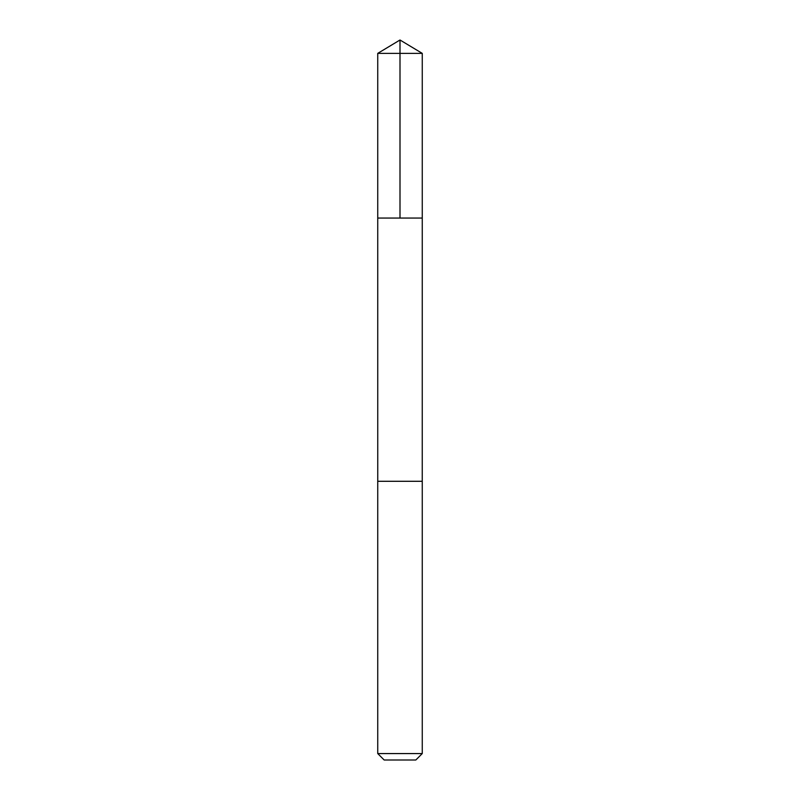 <?xml version="1.0" encoding="UTF-8"?>
<svg xmlns="http://www.w3.org/2000/svg" width="800" height="800" viewBox="0 0 800 800"><rect width="100%" height="100%" fill="white"/><g stroke="black" fill="none" stroke-linecap="round" stroke-linejoin="round"><path stroke-width="1.2" d="M377.74 218.06L422.26 218.06L422.26 53.37L377.74 53.37L377.74 218.06L422.26 218.06L422.25 481.29L377.75 481.29L377.74 218.06M415.85 481.29L377.74 481.29L377.74 753.57L422.26 753.57L422.26 481.29L415.85 481.29M422.26 753.57L415.83 760L384.17 760L377.74 753.57M377.74 53.37L400 40L400 218.06M400 40L422.26 53.37"/></g></svg>
